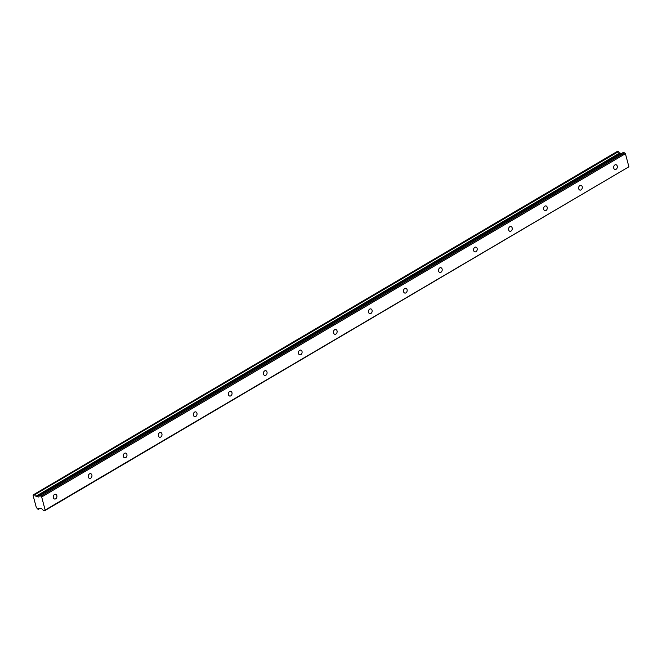 <?xml version="1.0" encoding="UTF-8"?>
<svg xmlns="http://www.w3.org/2000/svg" width="662" height="662" viewBox="0 0 662 662"><rect width="100%" height="100%" fill="white"/><g stroke="black" fill="none" stroke-linecap="round" stroke-linejoin="round"><path stroke-width="0.99" d="M616.065 169.298A2.433 1.812 102.1 0 0 617.332 166.774A2.433 1.812 102.1 0 0 615.991 164.739A2.433 1.812 102.1 0 0 614.907 164.937A2.433 1.812 102.1 0 0 613.641 167.461A2.433 1.812 102.1 0 0 614.973 169.497A2.433 1.812 102.1 0 0 616.065 169.298M55.674 498.825A2.433 1.812 102.1 0 0 56.932 496.31A2.433 1.812 102.1 0 0 55.6 494.266A2.433 1.812 102.1 0 0 54.507 494.464A2.433 1.812 102.1 0 0 53.25 496.988A2.433 1.812 102.1 0 0 54.582 499.024A2.433 1.812 102.1 0 0 55.674 498.825M90.694 478.229A2.433 1.812 102.1 0 0 91.96 475.713A2.433 1.812 102.1 0 0 90.62 473.669A2.433 1.812 102.1 0 0 89.535 473.868A2.433 1.812 102.1 0 0 88.269 476.392A2.433 1.812 102.1 0 0 89.61 478.436A2.433 1.812 102.1 0 0 90.694 478.229M125.722 457.632A2.433 1.812 102.1 0 0 126.988 455.117A2.433 1.812 102.1 0 0 125.648 453.073A2.433 1.812 102.1 0 0 124.564 453.28A2.433 1.812 102.1 0 0 123.297 455.795A2.433 1.812 102.1 0 0 124.63 457.839A2.433 1.812 102.1 0 0 125.722 457.632M160.742 437.044A2.433 1.812 102.1 0 0 162.008 434.52A2.433 1.812 102.1 0 0 160.676 432.476A2.433 1.812 102.1 0 0 159.583 432.683A2.433 1.812 102.1 0 0 158.317 435.199A2.433 1.812 102.1 0 0 159.658 437.243A2.433 1.812 102.1 0 0 160.742 437.044M195.77 416.448A2.433 1.812 102.1 0 0 197.036 413.924A2.433 1.812 102.1 0 0 195.695 411.88A2.433 1.812 102.1 0 0 194.611 412.087A2.433 1.812 102.1 0 0 193.345 414.602A2.433 1.812 102.1 0 0 194.678 416.646A2.433 1.812 102.1 0 0 195.77 416.448M230.79 395.851A2.433 1.812 102.1 0 0 232.056 393.327A2.433 1.812 102.1 0 0 230.724 391.292A2.433 1.812 102.1 0 0 229.631 391.49A2.433 1.812 102.1 0 0 228.373 394.014A2.433 1.812 102.1 0 0 229.706 396.05A2.433 1.812 102.1 0 0 230.79 395.851M265.818 375.255A2.433 1.812 102.1 0 0 267.084 372.731A2.433 1.812 102.1 0 0 265.743 370.695A2.433 1.812 102.1 0 0 264.659 370.894A2.433 1.812 102.1 0 0 263.393 373.418A2.433 1.812 102.1 0 0 264.734 375.453A2.433 1.812 102.1 0 0 265.818 375.255M300.846 354.658A2.433 1.812 102.1 0 0 302.104 352.134A2.433 1.812 102.1 0 0 300.771 350.099A2.433 1.812 102.1 0 0 299.679 350.297A2.433 1.812 102.1 0 0 298.421 352.821A2.433 1.812 102.1 0 0 299.754 354.857A2.433 1.812 102.1 0 0 300.846 354.658M335.866 334.062A2.433 1.812 102.1 0 0 337.132 331.546A2.433 1.812 102.1 0 0 335.8 329.502A2.433 1.812 102.1 0 0 334.707 329.701A2.433 1.812 102.1 0 0 333.441 332.225A2.433 1.812 102.1 0 0 334.782 334.26A2.433 1.812 102.1 0 0 335.866 334.062M370.894 313.465A2.433 1.812 102.1 0 0 372.16 310.95A2.433 1.812 102.1 0 0 370.819 308.906A2.433 1.812 102.1 0 0 369.735 309.104A2.433 1.812 102.1 0 0 368.469 311.628A2.433 1.812 102.1 0 0 369.801 313.672A2.433 1.812 102.1 0 0 370.894 313.465M405.914 292.869A2.433 1.812 102.1 0 0 407.18 290.353A2.433 1.812 102.1 0 0 405.847 288.309A2.433 1.812 102.1 0 0 404.755 288.508A2.433 1.812 102.1 0 0 403.489 291.032A2.433 1.812 102.1 0 0 404.83 293.076A2.433 1.812 102.1 0 0 405.914 292.869M440.942 272.272A2.433 1.812 102.1 0 0 442.208 269.757A2.433 1.812 102.1 0 0 440.867 267.713A2.433 1.812 102.1 0 0 439.783 267.92A2.433 1.812 102.1 0 0 438.517 270.435A2.433 1.812 102.1 0 0 439.849 272.479A2.433 1.812 102.1 0 0 440.942 272.272M475.97 251.684A2.433 1.812 102.1 0 0 477.228 249.16A2.433 1.812 102.1 0 0 475.895 247.116A2.433 1.812 102.1 0 0 474.803 247.323A2.433 1.812 102.1 0 0 473.545 249.839A2.433 1.812 102.1 0 0 474.877 251.883A2.433 1.812 102.1 0 0 475.97 251.684M510.99 231.088A2.433 1.812 102.1 0 0 512.256 228.564A2.433 1.812 102.1 0 0 510.923 226.528A2.433 1.812 102.1 0 0 509.831 226.727A2.433 1.812 102.1 0 0 508.565 229.242A2.433 1.812 102.1 0 0 509.906 231.286A2.433 1.812 102.1 0 0 510.99 231.088M546.018 210.491A2.433 1.812 102.1 0 0 547.284 207.967A2.433 1.812 102.1 0 0 545.943 205.932A2.433 1.812 102.1 0 0 544.859 206.13A2.433 1.812 102.1 0 0 543.593 208.654A2.433 1.812 102.1 0 0 544.925 210.69A2.433 1.812 102.1 0 0 546.018 210.491M581.037 189.895A2.433 1.812 102.1 0 0 582.303 187.371A2.433 1.812 102.1 0 0 580.971 185.335A2.433 1.812 102.1 0 0 579.879 185.534A2.433 1.812 102.1 0 0 578.613 188.058A2.433 1.812 102.1 0 0 579.953 190.093A2.433 1.812 102.1 0 0 581.037 189.895M40.059 508.275L38.487 509.202A1.465 0.803 59.5 0 1 38.744 508.358A1.465 0.803 59.5 0 1 39.141 508.308A1.465 0.803 59.5 0 1 39.232 508.333L41.673 508.623L43.287 510.336L44.817 510.667L45.157 510.054L41.673 496.972L625.416 153.716L628.9 166.791L45.157 510.054M619.756 152.955L36.005 496.21L619.756 152.955A1.465 0.803 59.5 0 1 618.432 151.648L34.548 494.762L618.432 151.648M34.548 494.762L33.737 494.597L617.414 151.375M617.489 151.333L618.291 151.507M619.847 153.013L621.419 153.543M625.416 153.716L624.696 152.872L623.107 152.55L39.397 495.805M44.817 510.667L628.9 166.791M41.673 496.972L40.953 496.136L624.696 152.872M40.953 496.136L39.422 495.805L623.165 152.55M38.76 496.889L39.422 495.805M38.578 496.997L36.104 496.268M36.005 496.21A1.465 0.803 59.5 0 1 34.689 494.911M38.487 509.202L37.469 508.979A1.465 0.803 59.5 0 0 36.385 507.737L33.125 495.606A1.465 0.803 59.5 0 0 33.406 495.532A1.465 0.803 59.5 0 0 33.671 494.688L33.737 494.597M33.125 495.606L33.588 495.333L33.125 495.606M36.418 496.533L620.162 153.278M38.487 509.26L40.125 508.292L38.462 509.293M36.203 496.392L619.946 153.129M617.439 151.341L33.696 494.597M623.107 152.55L39.364 495.813"/></g></svg>
